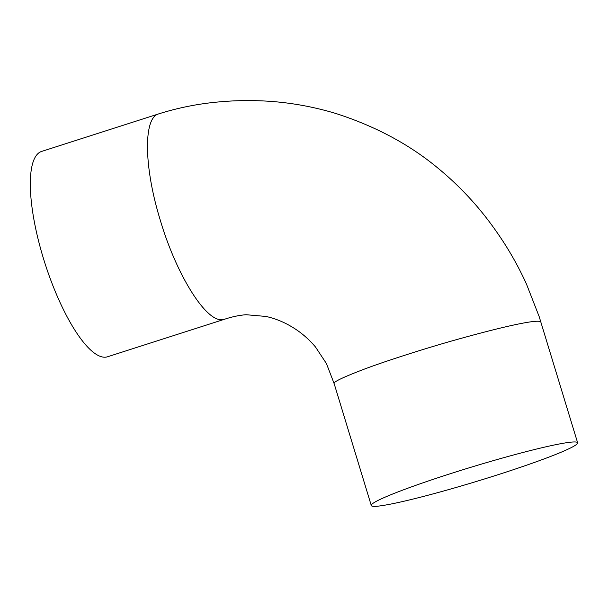<?xml version="1.0" encoding="UTF-8"?>
<svg xmlns="http://www.w3.org/2000/svg" width="608" height="608" viewBox="0 0 608 608"><rect width="100%" height="100%" fill="white"/><g stroke="black" fill="none" stroke-linecap="round" stroke-linejoin="round"><path stroke-width="0.91" d="M540.846 322.05L540.839 322.035C539.904 319.36 516.329 322.833 453.994 340.343C424.027 348.794 385.138 361.266 364.367 369.109C342.722 377.37 332.652 382.219 334.164 383.663L326.443 363.576L315.476 346.97C309.746 340.206 303.377 334.453 296.37 329.718C286.718 323.213 276.579 318.782 265.939 316.441L246.118 314.724C239.354 315.225 232.172 316.73 224.572 319.238L222.376 319.656C205.8 322.194 175.811 273.775 159.828 218.66C143.838 166.311 143.313 117.542 158.688 113.886C178.539 107.662 198.778 103.656 219.397 101.878C237.789 100.206 256.188 100.145 274.596 101.688C295.328 103.497 315.666 107.403 335.608 113.415C375.486 126.213 409.754 144.582 438.406 168.515C460.431 186.679 479.636 207.526 496.037 231.04C507.84 247.73 517.986 265.407 526.475 284.08L539.152 316.548L577.6 442.708A107.829 7.585 163.1 0 0 472.241 466.876A107.829 7.585 163.1 0 0 371.298 505.552A107.829 7.585 163.1 0 0 376.299 506.312A107.829 7.585 163.1 0 0 491.644 476.733A107.829 7.585 163.1 0 0 577.6 442.708M224.572 319.238L107.502 356.79A107.829 31.016 -107.8 0 1 45.038 263.583A107.829 31.016 -107.8 0 1 41.64 151.422L158.711 113.878M371.298 505.552L334.164 383.671"/></g></svg>
